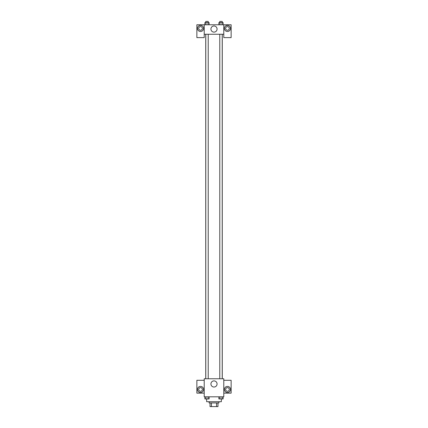 <?xml version="1.0" encoding="UTF-8"?>
<svg xmlns="http://www.w3.org/2000/svg" width="428" height="428" viewBox="0 0 428 428"><rect width="100%" height="100%" fill="white"/><g stroke="black" fill="none" stroke-linecap="round" stroke-linejoin="round"><path stroke-width="0.64" d="M216.573 402.93L216.573 406.6L210.025 406.6L210.025 402.93M216.573 406.6L217.975 406.6L217.975 402.93L217.975 406.6M218.895 401.705L218.895 402.93L209.105 402.93L209.105 401.705M211.427 402.93L211.427 406.6M206.654 398.96L206.654 401.705L221.346 401.705L221.346 398.96M223.791 396.81L204.21 396.81L204.21 378.759L223.791 378.759L223.791 396.81M200.539 392.524A3.06 3.06 0 0 1 197.886 387.939A3.06 3.06 0 0 1 203.188 387.939A3.06 3.06 0 0 1 200.539 392.524M204.21 393.139L196.864 393.139L196.864 380.289L204.21 380.289M198.704 389.464A1.835 1.835 0 0 1 200.539 387.629A1.835 1.835 0 0 1 202.374 389.464A1.835 1.835 0 0 1 200.539 391.304A1.835 1.835 0 0 1 198.704 389.464M214 387.03A3.071 3.071 0 0 1 211.341 382.423A3.071 3.071 0 0 1 216.659 382.423A3.071 3.071 0 0 1 214 387.03M227.461 392.524A3.06 3.06 0 0 1 224.812 387.939A3.06 3.06 0 0 1 230.114 387.939A3.06 3.06 0 0 1 227.461 392.524M223.791 393.139L231.136 393.139L231.136 380.289L223.791 380.289M225.626 389.464A1.835 1.835 0 0 1 227.461 387.629A1.835 1.835 0 0 1 229.296 389.464A1.835 1.835 0 0 1 227.461 391.304A1.835 1.835 0 0 1 225.626 389.464M222.271 34.251L222.271 378.759M219.778 378.759L219.778 34.251M208.222 34.251L208.222 378.759M223.791 34.251L223.791 37.616L231.136 37.616L231.136 24.765L223.791 24.765L223.791 34.251L204.21 34.251L204.21 37.616L196.864 37.616L196.864 24.765L204.21 24.765L204.21 34.251M202.374 28.435A1.835 1.835 0 0 1 200.539 30.27A1.835 1.835 0 0 1 198.704 28.435A1.835 1.835 0 0 1 200.539 26.6A1.835 1.835 0 0 1 202.374 28.435M200.539 31.495A3.06 3.06 0 0 1 197.886 26.905A3.06 3.06 0 0 1 203.188 26.905A3.06 3.06 0 0 1 200.539 31.495M229.296 28.435A1.835 1.835 0 0 1 226.546 30.024A1.835 1.835 0 0 1 226.546 26.846A1.835 1.835 0 0 1 229.296 28.435M227.461 31.495A3.06 3.06 0 0 1 224.812 26.905A3.06 3.06 0 0 1 230.114 26.905A3.06 3.06 0 0 1 227.461 31.495M223.791 24.765L204.21 24.765M210.929 29.05A3.071 3.071 0 0 1 215.535 26.392A3.071 3.071 0 0 1 215.535 31.709A3.071 3.071 0 0 1 210.929 29.05M223.122 24.765L223.122 22.625L218.879 22.625L218.879 24.765M222.062 22.625L222.062 24.765M219.939 22.625L219.939 24.765M219.778 22.625L219.778 21.4L222.223 21.4L222.223 22.625M209.121 24.765L209.121 22.625L204.878 22.625L204.878 24.765M208.061 22.625L208.061 24.765M205.938 22.625L205.938 24.765M205.777 22.625L205.777 21.4L208.222 21.4L208.222 22.625M223.122 396.81L223.122 398.95L218.879 398.95L218.879 396.81M222.062 396.81L222.062 398.95M219.939 396.81L219.939 398.95M222.223 398.95L219.778 398.96M209.121 396.81L209.121 398.95L204.878 398.95L204.878 396.81M208.061 396.81L208.061 398.95M205.938 396.81L205.938 398.95M208.222 398.95L205.777 398.96M205.729 34.251L205.729 378.759M222.223 378.759L222.223 34.251M205.777 34.251L205.777 378.759"/></g></svg>
